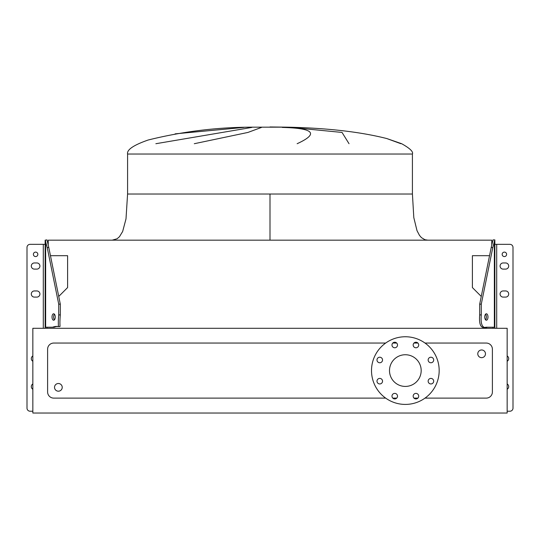 <?xml version="1.0" encoding="UTF-8"?>
<svg xmlns="http://www.w3.org/2000/svg" width="540" height="540" viewBox="0 0 540 540"><rect width="100%" height="100%" fill="white"/><g stroke="black" fill="none" stroke-linecap="round" stroke-linejoin="round"><path stroke-width="0.81" d="M270 194.022L412.418 194.022L127.582 194.022L270 194.022L270 240.165M400.903 143.714L386.775 138.544C360.045 131.787 326.754 127.994 286.916 127.163L253.085 127.163C217.519 127.17 182.54 131.456 148.149 140.022C133.549 145.112 126.698 149.783 127.582 154.035L412.418 154.035L412.418 194.022L413.809 217.613L417.002 230.648L419.445 235.319L421.436 237.634L424.899 239.713L427.795 240.165L424.899 239.713L421.436 237.634L419.445 235.319L417.002 230.648L413.809 217.613L412.418 194.022L413.809 217.613L417.002 230.648L419.445 235.319L421.436 237.634L424.899 239.713L427.795 240.165L424.899 239.713L421.436 237.634L419.445 235.319L417.002 230.648L413.809 217.613L412.418 194.022M243.857 127.427L175.109 133.853M155.864 143.714L251.836 127.427M261.488 127.427L247.934 132.435L194.292 143.714M62.222 387.349A3.848 3.848 0 0 0 58.374 383.501A3.848 3.848 0 0 0 54.527 387.349A3.848 3.848 0 0 0 58.374 391.19A3.848 3.848 0 0 0 62.222 387.349M477.779 353.822A3.848 3.848 0 0 1 481.626 349.974A3.848 3.848 0 0 1 485.474 353.822A3.848 3.848 0 0 1 481.626 357.662A3.848 3.848 0 0 1 477.779 353.822M376.994 359.991A2.768 2.768 0 0 0 379.769 362.758A2.768 2.768 0 0 0 382.536 359.991A2.768 2.768 0 0 0 379.769 357.224A2.768 2.768 0 0 0 376.994 359.991M376.994 381.179A2.768 2.768 0 0 0 379.769 383.947A2.768 2.768 0 0 0 382.536 381.179A2.768 2.768 0 0 0 379.769 378.412A2.768 2.768 0 0 0 376.994 381.179M391.979 396.158A2.768 2.768 0 0 0 394.747 398.925A2.768 2.768 0 0 0 397.514 396.158A2.768 2.768 0 0 0 394.747 393.39A2.768 2.768 0 0 0 391.979 396.158M413.168 396.158A2.768 2.768 0 0 0 415.935 398.925A2.768 2.768 0 0 0 418.702 396.158A2.768 2.768 0 0 0 415.935 393.39A2.768 2.768 0 0 0 413.168 396.158M428.152 381.179A2.768 2.768 0 0 0 430.92 383.947A2.768 2.768 0 0 0 433.688 381.179A2.768 2.768 0 0 0 430.92 378.412A2.768 2.768 0 0 0 428.152 381.179M428.152 359.991A2.768 2.768 0 0 0 430.92 362.758A2.768 2.768 0 0 0 433.688 359.991A2.768 2.768 0 0 0 430.92 357.224A2.768 2.768 0 0 0 428.152 359.991M413.168 345.006A2.768 2.768 0 0 0 415.935 347.774A2.768 2.768 0 0 0 418.702 345.006A2.768 2.768 0 0 0 415.935 342.238A2.768 2.768 0 0 0 413.168 345.006M391.979 345.006A2.768 2.768 0 0 0 394.747 347.774A2.768 2.768 0 0 0 397.514 345.006A2.768 2.768 0 0 0 394.747 342.238A2.768 2.768 0 0 0 391.979 345.006M405.344 336.751A33.838 33.838 0 0 1 439.175 370.582A33.838 33.838 0 0 1 405.344 404.42A33.838 33.838 0 0 1 371.507 370.582A33.838 33.838 0 0 1 405.344 336.751M405.344 386.424A15.842 15.842 0 0 1 389.502 370.582A15.842 15.842 0 0 1 405.344 354.74A15.842 15.842 0 0 1 421.18 370.582A15.842 15.842 0 0 1 405.344 386.424M425.014 398.115L486.236 398.115A6.149 6.149 0 0 0 492.392 391.959L492.392 349.205A6.149 6.149 0 0 0 486.236 343.055L425.014 343.055M417.899 343.055L413.978 343.055M396.711 343.055L392.789 343.055M385.668 343.055L53.764 343.055A6.149 6.149 0 0 0 47.608 349.205L47.608 391.959A6.149 6.149 0 0 0 53.764 398.115L385.668 398.115M392.789 398.115L396.711 398.115M413.978 398.115L417.899 398.115M412.418 154.035C413.485 151.754 409.894 148.311 401.652 143.714L386.849 138.564M297.135 143.714C319.052 133.637 314.098 128.21 282.272 127.427M290.878 127.427L342.036 132.435L349.036 143.714M32.846 413.033L507.155 413.033L507.155 328.286L32.846 328.286L32.846 413.033M46.994 327.213L46.994 328.286L46.994 327.213M50.456 255.69L67.601 255.69L67.601 287.577L58.745 296.433M491.778 244.782L491.778 240.165L48.222 240.165L48.222 244.782M481.255 296.433L472.399 287.577L472.399 255.69L489.544 255.69M493.007 328.286L493.007 327.213L493.007 328.286M503.159 290.945A3.078 3.078 0 0 0 500.081 294.023A3.078 3.078 0 0 0 503.159 297.101L505.615 297.101A3.078 3.078 0 0 0 508.694 294.023A3.078 3.078 0 0 0 505.615 290.945L503.159 290.945M503.159 262.953A3.078 3.078 0 0 0 500.081 266.031A3.078 3.078 0 0 0 503.159 269.109L505.615 269.109A3.078 3.078 0 0 0 508.694 266.031A3.078 3.078 0 0 0 505.615 262.953L503.159 262.953M506.615 254.347A2.228 2.228 0 0 1 504.387 256.574A2.228 2.228 0 0 1 502.16 254.347A2.228 2.228 0 0 1 504.387 252.113A2.228 2.228 0 0 1 506.615 254.347M484.745 317A3.227 1.613 90 0 0 486.358 320.234A3.227 1.613 90 0 0 487.978 317A3.227 1.613 90 0 0 486.358 313.774A3.227 1.613 90 0 0 484.745 317M485.561 319.808A3.227 1.613 90 0 0 486.378 317A3.227 1.613 90 0 0 485.561 314.192M507.155 411.217L509.922 411.217A3.078 3.078 0 0 0 513 408.139L513 247.421A3.078 3.078 0 0 0 509.922 244.343L494.849 244.343M507.155 361.28A3.078 3.078 0 0 0 507.155 355.955M507.155 389.273A3.078 3.078 0 0 0 507.155 383.947M494.849 239.888L492.797 247.556L491.198 247.556L493.007 239.888L494.849 239.888M494.849 328.286L494.849 240.158M494.849 327.213L485.838 327.213C480.924 328.847 478.872 324.749 479.689 314.908L479.689 304.142L481.282 304.142L492.797 247.556M479.689 314.908L481.282 314.908L481.282 304.142M481.282 314.908C480.465 324.736 482.517 328.833 487.438 327.213M479.689 304.142L491.198 247.556M513 250.958L513 408.139L513 250.958M505.615 269.109A3.078 3.078 0 0 0 508.694 266.031A3.078 3.078 0 0 0 505.615 262.953A3.078 3.078 0 0 1 508.694 266.031A3.078 3.078 0 0 1 505.615 269.109A3.078 3.078 0 0 0 508.694 266.031A3.078 3.078 0 0 0 505.615 262.953A3.078 3.078 0 0 1 508.694 266.031A3.078 3.078 0 0 1 505.615 269.109M31.307 266.031A3.078 3.078 0 0 1 34.385 262.953A3.078 3.078 0 0 0 31.307 266.031A3.078 3.078 0 0 0 34.385 269.109A3.078 3.078 0 0 1 31.307 266.031A3.078 3.078 0 0 1 34.385 262.953L36.842 262.953A3.078 3.078 0 0 1 39.92 266.031A3.078 3.078 0 0 1 36.842 269.109A3.078 3.078 0 0 0 39.92 266.031A3.078 3.078 0 0 0 36.842 262.953A3.078 3.078 0 0 1 39.92 266.031A3.078 3.078 0 0 1 36.842 269.109L34.385 269.109A3.078 3.078 0 0 1 31.307 266.031A3.078 3.078 0 0 1 34.385 262.953A3.078 3.078 0 0 0 31.307 266.031A3.078 3.078 0 0 0 34.385 269.109A3.078 3.078 0 0 1 31.307 266.031M32.846 411.217L30.078 411.217A3.078 3.078 0 0 1 27 408.139L27 247.421A3.078 3.078 0 0 1 30.078 244.343L45.151 244.343L45.151 327.213L45.151 240.158L47.203 247.556L48.803 247.556L46.994 239.888L45.151 240.158M36.842 290.945A3.078 3.078 0 0 1 39.92 294.023A3.078 3.078 0 0 1 36.842 297.101A3.078 3.078 0 0 0 39.92 294.023A3.078 3.078 0 0 0 36.842 290.945A3.078 3.078 0 0 1 39.92 294.023A3.078 3.078 0 0 1 36.842 297.101L34.385 297.101A3.078 3.078 0 0 1 31.307 294.023A3.078 3.078 0 0 1 34.385 290.945L36.842 290.945A3.078 3.078 0 0 1 39.92 294.023A3.078 3.078 0 0 1 36.842 297.101A3.078 3.078 0 0 0 39.92 294.023A3.078 3.078 0 0 0 36.842 290.945M37.841 254.347A2.228 2.228 0 0 0 35.613 252.113A2.228 2.228 0 0 0 33.386 254.347A2.228 2.228 0 0 0 35.613 256.574A2.228 2.228 0 0 0 37.841 254.347M52.022 317A3.227 1.613 90 0 1 53.642 313.774A3.227 1.613 90 0 1 55.256 317A3.227 1.613 90 0 1 53.642 320.234A3.227 1.613 90 0 1 52.022 317M54.439 319.808A3.227 1.613 90 0 1 53.622 317A3.227 1.613 90 0 1 54.439 314.192M32.846 361.28A3.078 3.078 0 0 1 32.846 355.955M32.846 389.273A3.078 3.078 0 0 1 32.846 383.947M45.151 328.286L45.151 327.213L54.162 327.213C63.011 324.081 58.745 332.606 60.311 314.908L60.311 304.142L58.718 304.142L47.203 247.556M60.311 314.908L58.718 314.908L58.718 304.142M58.718 314.908C57.152 332.606 61.412 324.081 52.562 327.213M60.311 304.142L48.803 247.556M27 250.958L27 408.139L27 250.958M36.842 262.953A3.078 3.078 0 0 1 39.92 266.031A3.078 3.078 0 0 1 36.842 269.109A3.078 3.078 0 0 0 39.92 266.031A3.078 3.078 0 0 0 36.842 262.953M496.699 328.286L496.699 244.343M494.357 327.213L494.357 241.103M43.301 328.286L43.301 244.343M45.644 327.213L45.644 241.103M127.582 194.022L126.002 218.882L122.661 231.471L119.482 236.696L117.092 238.768L112.205 240.165L117.092 238.768L119.482 236.696L122.661 231.471L126.002 218.882L127.582 194.022L126.002 218.882L122.661 231.471L119.482 236.696L117.092 238.768L112.205 240.165L117.092 238.768L119.482 236.696L122.661 231.471L126.002 218.882L127.582 194.022L127.582 154.035M286.916 127.163L270 126.968L286.916 127.163"/></g></svg>
